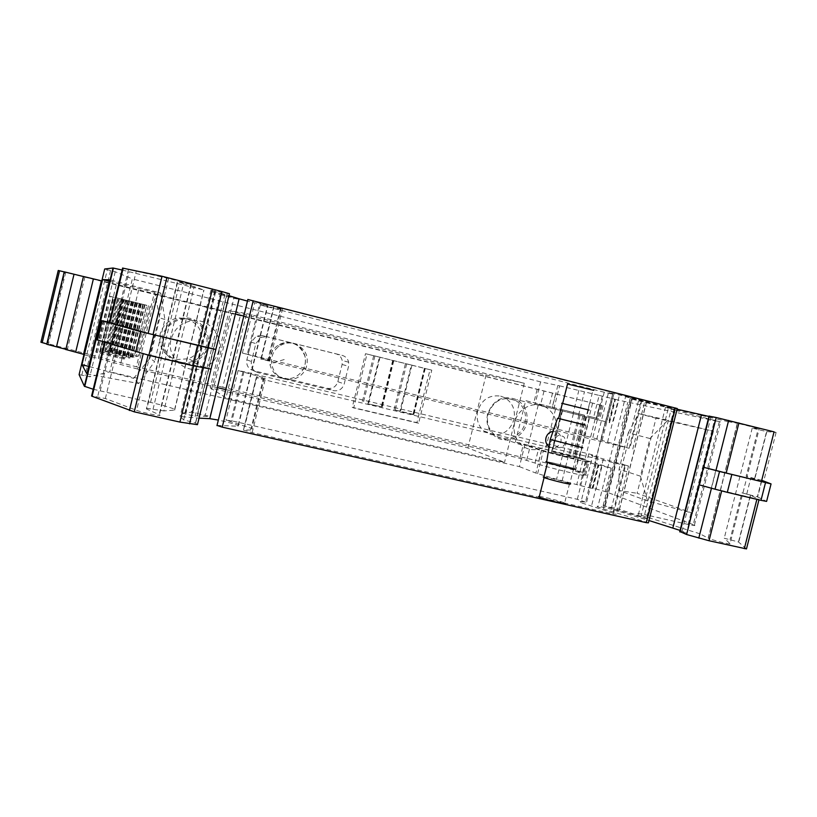 <?xml version="1.0" encoding="UTF-8"?>
<svg xmlns="http://www.w3.org/2000/svg" width="817" height="817" viewBox="0 0 817 817"><rect width="100%" height="100%" fill="white"/><g stroke="black" fill="none" stroke-linecap="round" stroke-linejoin="round"><path stroke-width="0.61" stroke-dasharray="4.08 3.06" d="M243.793 316.067L603.12 405.702L64.911 272.184L47.662 343.6L136.378 366.782L154.076 294.008M515.384 442.017L525.719 400.667L538.526 403.884L527.945 446.174L515.374 442.017L586.177 459.409L578.753 458.184L589.037 461.758C598.013 465.128 550.484 453.762 538.383 449.626L527.945 446.174M225.798 389.607L519.918 458.276L535.012 463.076C547.033 467.528 594.572 478.782 585.687 475.085L575.485 471.225L582.94 472.277L538.76 461.145L222.786 387.268L240.341 315.525M430.018 369.723L365.505 353.69L352.25 407.336L416.895 422.603L430.018 369.723L431.784 370.142L418.6 423.247L353.69 407.928L367.007 354.037L379.435 357.08L367.875 403.833L382.346 406.968L367.875 403.833M262.053 335.542L256.436 335.991L251.187 342.19L246.877 359.786C246.101 365.25 248.286 368.875 253.444 370.663L327.3 388.32C332.539 389.015 336.053 386.809 337.84 381.713L342.098 364.464L342.18 360.471C341.332 356.998 339.208 354.752 335.828 353.761L262.053 335.542L266.924 336.788L261.185 337.258L255.833 343.589L251.432 361.563C250.635 367.139 252.872 370.847 258.121 372.675L333.469 390.659C338.8 391.374 342.384 389.117 344.223 383.908L348.563 366.302L348.655 362.227C347.787 358.673 345.622 356.396 342.17 355.375L266.924 336.788M500.678 396.133L504.753 397.705C512.657 402.689 515.701 410.032 513.883 419.734C509.92 431.09 502.312 436.043 491.078 434.613L483.93 431.039C478.119 425.78 476.045 419.09 477.71 410.982C481.754 399.544 489.403 394.591 500.678 396.133M58.242 270.478L64.911 272.184M64.237 271.857L65.748 272.265L64.226 271.898M83.477 276.493L84.917 276.881L83.467 276.534M101.379 280.854L83.548 354.292M217.393 387.646L137.511 368.998L155.741 294.038L101.798 280.895M155.741 294.038L235.408 313.973M555.489 394.366L552.261 407.223L525.719 400.667M552.282 452.853L573.738 458.01C577.496 459.44 556.98 454.507 552.282 452.853M572.88 469.693L576.108 456.846M137.511 368.998L83.926 354.69M65.82 349.513L67.3 349.717L65.86 349.319M46.773 344.161L48.336 344.386L46.824 343.957M40.932 342.17L47.662 343.6M222.786 387.268L136.378 366.782M214.309 385.011L231.814 313.452M352.25 407.336L353.69 407.928M365.505 353.69L367.007 354.037M416.895 422.603L418.6 423.247M488.035 414.107C493.478 400.391 502.69 395.857 515.66 400.504C523.717 405.589 526.822 413.106 524.963 423.032C522.002 436.87 504.436 443.59 494.367 434.624C488.443 429.242 486.329 422.399 488.035 414.107M589.68 402.812L586.453 415.69L596.298 418.13L599.545 405.212M552.261 407.223L586.453 415.69M592.529 403.343L589.251 416.404L596.298 418.13M601.915 405.436L598.565 418.753L589.251 416.404M598.565 418.753L538.526 403.884M206.354 345.989C204.393 353.179 199.951 358.224 193.037 361.124C177.555 367.905 159.121 352.035 163.798 335.695C166.709 326.106 173.133 320.591 183.069 319.151C197.489 317.384 210.224 332.182 206.354 345.989M98.428 358.469L116.371 284.459M84.917 276.881L67.3 349.717M65.748 272.265L48.336 344.386M201.503 344.039C199.593 351.024 195.273 355.926 188.553 358.745L175.89 359.603C163.614 355.375 158.355 346.847 160.122 334.02C162.94 324.717 169.18 319.355 178.852 317.956L185.919 318.487C198.112 322.817 203.31 331.334 201.503 344.039M563.025 409.971L584.472 415.271L563.025 409.971M582.674 472.349L585.912 459.45M575.485 471.225L578.753 458.184M413.872 414.464L394.029 409.746L413.596 414.781L412.953 414.546L413.872 414.464L425.269 368.518L431.784 370.142M379.435 357.08L411.339 365.015L399.83 411.431M411.339 365.015L425.095 368.426L424.432 368.273L412.953 414.546M424.432 368.273L425.269 368.518M425.095 368.426L413.596 414.781M411.982 365.168L400.453 411.656M392.711 360.389L381.182 406.999M393.324 360.532L381.774 407.223M380.028 357.223L368.447 404.058M605.305 421.613L535.053 404.149L605.305 421.613L594.95 462.8L611.167 468.172L562.413 455.957L541.64 450.096L524.974 444.417L575.822 456.458L579.529 457.694L575.924 457.05L552.251 451.709L594.95 462.8M578.896 415.005L568.775 455.355M585.82 416.68L575.822 456.458M573.391 413.616L563.383 453.517M555.529 409.205L545.49 449.268M553.834 408.919L559.625 385.838L540.619 381.876L535.053 404.149M559.625 385.838L599.157 395.397L593.295 418.712M599.157 395.397L615.426 399.329L614.558 399.145L608.675 422.532M614.558 399.145L618.622 400.177L612.75 423.533M719.348 421.695L693.255 524.637L694.43 525.117C695.88 525.913 693.786 525.688 688.128 524.443L648.616 515.476L675.21 410.205L720.584 421.94L618.622 400.177M693.255 524.637L605.285 491.568L596.257 489.066L602.119 465.761M647.503 500.903L640.457 476.188L649.964 438.525L667.887 420.193L713.384 431.243L656.031 418.222L637.097 493.264L692.622 513.188L647.503 500.903L619.133 490.537L637.097 493.264M713.384 431.243L692.622 513.188M122.601 268.088L168.629 278.474L191.29 284.418L177.728 281.845L146.743 409.072L159.489 414.873C163.778 416.966 142.965 412.851 136.551 410.318L105.342 398.533L91.627 395.796M229.454 293.742L210.919 290.301L228.985 295.672M267.465 305.65L247.98 299.543L217.159 425.432L237.91 426.219L267.465 305.65L268.119 305.987L247.459 301.085M677.283 408.531L631.184 397.961L603.263 508.848L597.84 506.918L625.567 396.745L631.184 397.961M646.523 402.168L676.956 409.184L648.831 520.48L619 511.33L646.523 402.168L625.567 396.745M708.931 416.445L716.182 417.947L709.37 416.19M774.046 431.866L776.109 432.459L766.826 431.601L758.023 429.558L752.232 428.077L759.259 428.629L737.485 423.267L708.319 538.219C711.678 539.986 731.95 545.082 730.02 543.673L759.259 428.629M737.312 423.237L708.155 538.137L699.924 533.787L728.345 421.705L737.485 423.267M728.345 421.705L715.447 418.743L687.291 529.855L638.434 514.404L665.457 407.366L671.37 408.623L644.123 516.507M673.606 526.056L701.599 415.445L715.447 418.743M701.599 415.445L671.37 408.623M675.21 410.205L665.457 407.366M540.619 381.876L132.344 278.914L109.795 371.806L89.778 376.79L79.096 374.625M81.833 374.993L107.323 269.733L115.238 271.744L132.344 278.914M107.323 269.733L104.688 268.987M122.131 270.029L203.954 290.055L194.16 286.614L163.849 410.92L153.024 409.276C147.417 408.234 145.212 408.102 146.386 408.898L146.743 409.072M153.024 409.276L183.621 283.703L194.16 286.614M183.621 283.703L177.728 281.845M604.233 392.221L260.347 305.027L281.068 309.367C283.233 309.735 283.029 309.51 280.456 308.693L273.736 306.457L282.621 308.55L644.981 400.738L608.502 392.538L613.7 394.448L604.233 392.221L592.785 437.769L242.383 353.056L247.255 354.343L259.469 304.496M605.295 505.835L632.144 399.227L630.07 398.635L674.342 408.919L646.625 518.642L647.677 518.611L619.337 509.359L603.14 505.6L604.733 506.172L631.725 398.992M632.144 399.227L638.486 400.841L611.667 507.286M619.337 509.359L646.227 402.699L638.486 400.841M646.227 402.699L674.086 408.98L646.502 518.182M647.207 518.724L675.302 409.235L674.086 408.98M674.903 409.072L674.342 408.919M211.685 291.659L182.068 413.188L211.685 291.659L220.079 294.641L191.352 412.238L210.183 416.445L238.809 299.42L233.876 298.256L205.312 415.046M197.663 413.31L226.258 296.326L220.079 294.641M226.258 296.326L233.876 298.256M182.068 413.188L192.026 415.618L209.979 416.609L238.809 299.42M238.676 299.318L221.713 294.1L192.026 415.618M185.765 414.321L215.514 292.496L221.713 294.1M215.514 292.496L214.411 292.231L184.662 414.035M211.746 291.628L214.411 292.231M524.974 444.417L519.418 466.64L109.795 371.806M519.418 466.64L535.881 473.074L556.561 479.283L588.863 487.78L596.257 489.066M648.616 515.476C639.568 513.474 636.167 513.117 638.434 514.404M699.924 533.787L687.291 529.855M746.472 548.922L738.497 541.988L724.25 538.219L730.02 543.673M680.071 530.417L686.995 533.133L680.132 531.642M619 511.33C608.91 508.194 593.673 505.008 597.84 506.918M648.402 522.839L603.263 508.848M237.91 426.219L238.421 425.616C234.724 424.023 228.035 422.175 218.343 420.061M197.448 424.677L195.498 422.94L183.692 419.938L180.108 416.496L199.052 418.13M93.22 389.249L150.563 402.393C162.746 405.222 170.773 407.53 174.644 409.317L174.654 410.144L163.849 410.92M646.625 518.642L604.733 506.172M585.493 502.108L577.323 499.289L231.967 420.878L225.962 420.122L251.83 428.476C253.821 429.538 253.444 430.038 250.696 429.977L243.415 430.079L252.167 432.622L612.617 513.893L616.365 514.25L613.526 513.239L580.826 502.629C578.395 501.362 579.947 501.189 585.493 502.108L597.023 456.233C591.539 455.089 590.048 454.967 592.57 455.896L580.826 502.629M182.058 413.014L191.352 412.238M649.964 438.525L628.263 432.826L619.102 469.172L619.133 490.537M656.031 418.222L638.526 413.565L667.887 420.193M628.263 432.826L638.526 413.565M582.705 460.87L576.863 484.134M598.044 464.791L592.172 488.117M96.804 339.739L110.714 342.844L105.311 341.894L143.169 353.904M128.463 269.681L115.34 323.777L109.437 322.347M105.342 398.533L136.143 271.642M115.34 323.777L109.417 322.439M215.269 290.627L183.692 419.938M210.919 290.301L180.108 416.496M224.91 294.416L194.732 417.906M548.36 446.123C553.967 449.391 558.185 447.828 560.993 441.456C561.534 434.603 558.583 431.305 552.149 431.56M716.182 417.947L686.995 533.133M761.485 481.223L746.135 476.352L758.023 429.558M761.72 480.304L746.135 476.352M761.597 480.263L757.379 496.828L741.938 492.845L730.071 539.537M752.232 428.077L724.25 538.219M115.238 271.744L89.778 376.79M146.784 305.292L123.418 299.512L146.784 305.292L134.57 355.538L137.777 356.467L132.037 355.967L110.969 350.799L113.706 350.493L134.57 355.538M139.727 303.567L114.748 297.388L139.727 303.567L126.778 356.866L130.158 357.856L128.167 358.214L123.918 357.356L101.533 351.872L104.617 351.524L126.778 356.866M109.999 296.234L139.38 303.495L109.999 296.234L96.365 352.454L99.643 352.086L125.981 358.612L123.867 359L119.466 358.112L96.365 352.454M119.211 298.481L121.876 299.134L109.294 350.993L106.394 351.32L107.405 351.514L120.211 298.726L119.211 298.481L106.394 351.32M280.456 308.693L267.792 360.297L260.827 359.061L629.151 448.278L592.785 437.769M267.792 360.297C270.437 360.797 270.713 360.716 268.63 360.052L247.255 354.343M211.041 369.1L143.261 353.526M699.178 484.849L711.454 488.219M738.497 541.988L750.414 495.112L759.054 499.483L711.474 488.137M750.414 495.112L741.938 492.845M613.526 513.239L625.628 465.21L592.57 455.896M625.628 465.21L628.508 466.058L624.831 465.404L612.617 513.893M252.167 432.622L265.096 379.956L624.831 465.404M265.096 379.956L256.283 377.607L243.65 429.762M577.323 499.289L588.751 453.833L244.017 371.694L238.094 370.561L264.238 377.914C266.301 378.68 266.005 378.874 263.329 378.485L256.477 377.485M588.751 453.833L597.023 456.233M640.457 476.188L619.102 469.172M565.354 442.967C561.585 449.82 560.186 447.022 558.123 447.593C556.489 446.143 554.386 448.114 554.345 440.322C558.042 433.449 559.002 436.094 561.126 435.553C562.699 436.983 565.252 435.155 565.354 442.967L582.827 447.787M757.379 496.828L766.601 501.393M143.363 304.455L146.682 305.272L134.08 357.141L118.628 353.434L109.999 351.218L122.591 299.318L143.363 304.455L130.791 356.181M109.294 350.993L109.999 351.218M134.08 357.141L128.095 356.641L107.405 351.514M146.682 305.272L120.211 298.726M122.591 299.318L121.896 299.145L109.304 351.014M109.366 281.252L154.597 292.302L160.745 293.068L109.713 279.833M86.919 373.9L138.737 383.53L154.648 361.594L149.96 358.295L159.805 317.864L154.597 292.302M160.745 293.068L164.891 319.518L154.648 361.594M138.737 383.53L133.682 378.342L149.96 358.295M89.543 366.67L133.682 378.342M135.04 302.382L122.775 352.873M550.26 439.475L554.345 440.322M575.362 469.162L574.668 468.805C571.032 467.293 550.597 462.095 546.685 461.697M557.919 418.294L585.278 425.095M133.508 302.004L121.1 353.097M135.918 302.607L123.51 353.679M140.412 303.72L127.952 354.976M144.486 304.731L132.037 355.967M148.439 305.701L136.02 356.784M150.022 306.089L137.777 356.467M142.791 304.302L130.577 354.558M137.419 302.974L125.154 353.444M127.217 300.472L114.217 354.037M141.351 303.975L128.167 358.214M143.138 304.414L130.158 357.856M135.479 302.515L122.53 355.834M129.75 301.095L116.749 354.66M125.491 300.053L112.327 354.302M128.055 300.687L114.891 354.925M132.803 301.861L119.578 356.294M137.133 302.933L123.918 357.356M139.38 303.495L125.981 358.612M135.857 302.617L122.509 357.591M131.486 301.534L118.128 356.529M125.552 300.074L112.143 355.313M122.948 299.43L109.539 354.68M121.11 298.981L107.527 354.956M123.745 299.635L110.172 355.599M128.626 300.84L114.993 357.019M133.1 301.953L119.466 358.112M137.47 303.025L123.867 359M139.237 303.434L126.676 355.181M133.702 302.065L121.079 354.037M131.241 301.453L118.628 353.434M129.617 301.054L116.841 353.679M132.099 301.677L119.333 354.282M136.715 302.821L123.898 355.62M140.922 303.853L128.095 356.641M144.997 304.864L132.211 357.478M164.891 319.518L159.805 317.864M574.269 468.958C573.861 469.509 551.352 463.923 547.594 462.34L546.981 461.932C547.768 461.482 569.745 466.946 573.616 468.55L574.269 468.958M558.583 418.467L585.268 425.136M543.928 476.944C547.584 477.179 566.447 482.01 569.847 483.572L570.501 483.95M567.529 384L592.979 390.22L588.066 409.807L562.351 403.455L589.067 410.042M543.918 477.005C546.706 476.985 566.11 481.918 569.551 483.511L570.174 483.97C569.735 484.675 547.737 479.201 544.102 477.485L543.519 477.026M588.066 409.807L561.984 403.353M539.332 496.491C542.948 496.542 561.381 501.311 564.649 503.027L565.282 503.446M592.979 390.22L593.693 390.332M210.224 387.861L225.992 397.818L246.611 313.575L229.128 310.572L210.224 387.861L467.896 447.91L504.518 462.351L225.992 397.818M246.611 313.575L524.279 383.255L486.074 374.972L229.128 310.572M524.279 383.255L504.518 462.351M486.074 374.972L467.896 447.91M526.546 423.451C528.507 412.922 525.208 404.977 516.64 399.625C502.986 394.795 493.305 399.595 487.586 414.025C485.788 422.736 487.994 429.936 494.183 435.614C504.794 445.173 523.411 438.096 526.546 423.451M207.722 346.357C211.777 331.855 198.48 316.271 183.325 318.007C172.744 319.478 165.912 325.309 162.808 335.491C157.844 352.811 177.483 369.58 193.823 362.268C201.033 359.184 205.67 353.873 207.722 346.357M218.772 350.779C216.587 358.786 211.664 364.433 204.005 367.721C186.644 375.514 165.78 357.703 171.07 339.259C174.368 328.414 181.64 322.204 192.883 320.642C208.989 318.783 223.092 335.348 218.772 350.779M555.734 432.132C552.404 447.634 532.786 455.181 521.624 445.071C515.108 439.076 512.81 431.458 514.71 422.226C517.784 408.388 533.971 400.371 545.358 406.927C554.365 412.585 557.827 420.98 555.734 432.132M293.926 343.457C305.885 348.256 309.796 356.855 305.67 369.264C301.054 377.342 294.212 380.63 285.164 379.129C270.529 376.351 266.485 354.568 279.159 346.326C283.703 343.222 288.626 342.262 293.926 343.457M538.76 461.145L541.967 448.319M251.187 342.19L255.833 343.589M246.877 359.786L251.432 361.563M253.444 370.663L258.121 372.675M327.3 388.32L333.469 390.659M337.84 381.713L344.223 383.908M342.098 364.464L348.563 366.302M335.828 353.761L342.17 355.375M552.547 393.079L549.167 406.549M543.999 391.139L540.68 404.425M537.126 389.474L533.818 402.72M519.918 458.276L523.217 445.051M138.635 289.821L120.456 364.668M584.523 474.616L587.862 461.329M535.012 463.076L538.383 449.626M526.73 460.124L530.049 446.868M394.029 409.746L405.467 363.596M373.706 355.701L362.217 402.178M393.794 360.695L382.346 406.968M424.523 368.334L413.116 414.311M406.652 363.892L395.214 410.052M393.018 360.501L381.559 406.805M374.891 355.987L363.391 402.485M605.479 421.654L595.113 462.851M595.144 419.08L584.86 460.002M584.706 416.486L574.453 457.357M582.878 416.037L572.615 456.928M580.08 415.353L569.796 456.325M562.464 410.971L552.251 451.709M586.044 416.772L575.924 457.05M589.2 417.538L579.141 457.561M557.837 385.44L552.067 408.469M578.875 390.322L573.013 413.708M578.61 415.097L584.482 391.69M602.292 396.051L596.4 419.499M605.468 421.756L611.392 398.226M612.413 398.482L606.5 422.011M609.165 422.655L615.048 399.247M621.839 425.8L627.742 402.352M611.167 468.172L605.285 491.568M125.92 300.125L113.696 350.493L125.941 300.135M541.64 450.096L535.881 473.074M688.128 524.443L714.538 420.183M537.617 473.646L543.387 450.627M562.413 455.957L556.561 479.283M562.137 480.743L567.999 457.397M585.748 461.891L579.866 485.288M588.863 487.78L594.766 464.301M595.797 464.546L589.894 488.025M592.652 488.3L598.524 464.955M110.714 342.844L97.621 396.796M104.3 341.322L108.927 322.225M227.279 293.558L195.631 423.032M190.187 421.398L221.734 292.261M646.594 522.196L675.414 408.132M711.025 416.629L681.817 531.969M776.109 432.459L763.497 482.01M766.826 431.601L754.867 478.619M746.758 493.989L750.946 477.516M123.418 299.512L110.969 350.799M101.533 351.872L114.748 297.388M99.643 352.086L113.001 296.969L99.654 352.107M104.627 351.545L117.597 298.093L104.617 351.524M110.561 270.58L85.091 375.657M100.205 390.955L129.117 271.765M150.563 402.393L179.28 284.479M174.654 410.144L203.954 290.055M190.892 284.347L159.121 414.689M168.629 278.474L136.551 410.318M260.347 305.027L248.276 354.323M601.098 440.036L612.658 394.07M607.542 442.354L619.48 394.917M642.039 400.095L629.907 448.237M629.151 448.278L641.396 399.676M282.621 308.55L269.661 361.349M261.001 359.01L273.858 306.61M261.511 358.03L273.818 307.866M640.794 517.202L668.51 407.469M114.39 350.707L126.625 300.299M105.168 342.476L105.311 341.894M750.649 495.204L738.721 542.12M603.334 459.083L591.426 506.407M250.696 429.977L263.329 378.485M257.171 375.718L244.896 425.769M242.955 371.919L230.772 421.654M244.017 371.694L231.967 420.878M761.893 480.365L761.658 481.284M761.577 481.601L757.676 496.94M111.939 350.993L124.378 299.747M105.342 351.749L118.312 298.266M97.448 352.658L111.061 296.489M100.389 352.321L113.757 297.153M102.574 352.066L115.779 297.643M283.254 378.353C292.241 379.844 299.032 376.586 303.618 368.569C305.548 364.494 305.977 360.266 304.915 355.895C302.944 349.186 298.624 344.876 291.955 342.956C286.696 341.761 281.804 342.711 277.29 345.795C270.907 350.891 268.527 357.438 270.182 365.444C272.204 372.184 276.565 376.494 283.254 378.353M284.224 359.541C274.012 362.462 269.334 364.433 270.182 365.444M261.185 337.258L256.436 335.991M348.655 362.227L342.18 360.471M515.66 400.504L504.753 397.705M494.367 434.624L483.93 431.039M599.78 405.293L596.533 418.181M603.12 405.702L599.77 419.06M582.94 472.277L586.177 459.409M585.687 475.085L589.037 461.758M584.472 415.271L573.738 458.01M562.413 409.817L551.679 452.638M193.037 361.124L188.553 358.745M183.069 319.151L178.852 317.956M551.628 451.484L561.83 410.808M579.529 457.694L589.598 417.64M609.533 422.746L615.426 399.329M694.43 525.117L720.584 421.94M593.009 488.454L598.892 465.087M195.498 422.94L227.126 293.538M238.421 425.616L267.772 305.936M754.622 478.548L766.571 431.56M728.172 421.674L699.761 533.705M174.644 409.317L203.699 290.239M177.34 281.773L146.386 408.898M191.29 284.418L159.489 414.873M602.19 440.2L613.7 394.448M596.727 439.383L608.502 392.538M632.807 449.033L644.981 400.738M260.827 359.061L273.736 306.457M268.63 360.052L281.068 309.367M242.383 353.056L254.557 303.383M603.14 505.6L630.07 398.635M647.677 518.611L675.302 409.235M104.607 342.303L104.75 341.7M628.508 466.058L616.365 514.25M256.283 377.607L243.415 430.079M264.238 377.914L251.83 428.476M238.094 370.561L225.962 420.122M598.136 456.325L586.647 501.985M574.668 468.805L582.021 447.471M585.564 425.177L581.959 447.45M573.616 468.55L569.847 483.572M588.352 409.879L584.574 424.932M569.551 483.511L564.649 503.027M204.005 367.721L193.823 362.268M192.883 320.642L183.325 318.007M521.624 445.071L494.183 435.614M545.358 406.927L516.64 399.625M305.67 369.264L303.618 368.569C305.497 364.474 305.895 360.246 304.812 355.875C299.083 342.885 289.912 339.525 277.29 345.795L279.159 346.326"/><path stroke-width="1.23" d="M64.226 271.898L58.242 270.468L40.932 342.17M83.467 276.534L64.237 271.836L46.773 344.161M101.798 280.895L83.477 276.493M235.408 313.973L243.793 316.067M217.393 387.646L225.798 389.607M83.548 354.292L65.82 349.513M65.86 349.319L46.753 344.253M46.824 343.957L40.921 342.241M75.685 352.076L93.393 278.924M56.516 346.694L74.02 274.257M122.601 268.088L162.042 276.269L221.907 291.546L208.151 347.848L148.153 333.397L109.968 322.664L123.193 268.129M208.151 347.848L215.841 349.462L229.454 293.742L221.907 291.546M228.985 295.672L239.126 298.808L209.795 418.672L218.343 420.061M247.459 301.085L239.126 298.808M247.847 299.502L677.283 408.531L648.402 522.839L646.237 522.645L222.244 427.158L253.219 300.697M677.109 409.215L708.931 416.445M709.37 416.19L716.243 417.518L686.597 534.522L709.013 540.742L746.472 548.922L758.962 499.841M738.915 422.93L726.19 473.053L761.403 481.56L774.046 431.866L716.243 417.518M113.001 268.007L84.355 386.247L79.096 374.625L104.688 268.987L113.001 268.007L122.131 270.029M680.132 531.642L686.597 534.522M648.984 520.521L680.071 530.417M217.026 425.422L222.244 427.158M199.052 418.13L209.795 418.672M109.437 322.347L101.441 320.611L140.718 331.682L215.841 349.462L197.448 424.677L179.934 422.083L134.254 411.839L92.117 396.286L105.168 342.476M84.355 386.247L93.22 389.249M109.417 322.439L109.968 322.664M552.149 431.56C549.004 432.438 546.951 434.542 545.97 437.851C545.276 441.16 546.073 443.927 548.36 446.123M701.456 414.903L672.922 527.608M699.178 484.849L715.028 489.199L719.532 471.48L703.631 467.304L726.19 473.053M761.485 481.223L763.497 482.01L761.403 481.56M109.366 281.252L102.574 279.588L109.713 279.833L86.919 373.9L81.966 364.668L88.726 366.455M102.574 279.588L81.966 364.668M211.041 369.1L192.587 365.659L148.857 355.293L96.804 339.739M719.532 471.48L771.054 483.909L761.72 480.304M771.044 483.96L766.601 501.393L761.005 500.331L765.488 482.714M731.797 474.575L727.293 492.334L761.005 500.331M727.293 492.334L715.028 489.199M550.26 439.475L582.827 447.787M546.685 461.697L545.919 461.656L546.614 462.116C550.75 463.842 574.923 469.836 575.331 469.234L575.362 469.162M585.278 425.095L558.583 418.467M585.268 425.136L557.909 418.324M570.501 483.95L570.48 484.052C570.031 484.767 547.533 479.181 543.805 477.424L543.213 476.944L543.928 476.944M561.677 403.281L562.351 403.455L561.677 403.281M589.067 410.042L562.362 403.424L558.573 418.539M565.282 503.446L565.252 503.568C564.761 504.487 542.774 499.013 539.189 497.083L538.628 496.532L539.332 496.491M593.693 390.332L567.529 384M42.208 342.66L59.559 270.774M162.042 276.269L148.153 333.397M166.954 277.443L153.034 334.633M212.42 289.014L198.592 345.642M675.22 407.918L646.237 522.645M680.05 531.938L709.391 416.108M728.641 420.428L715.947 470.49M143.169 353.904L129.403 410.502M148.051 355.109L134.254 411.839M193.639 365.904L179.934 422.083M203.239 367.926L189.585 423.839M711.454 488.219L698.801 538.086M721.646 490.946L709.013 540.742M756.879 499.35L744.328 548.656M102.135 320.815L97.458 340.107M203.351 367.946L208.223 348.001M197.489 345.56L192.587 365.659M148.857 355.293L153.8 335.011M140.718 331.682L135.806 351.902M101.349 280.793L83.487 354.507M83.477 276.473L65.789 349.605M109.407 322.501L122.611 268.017M216.975 425.626L247.868 299.441M679.724 531.796L709.033 416.037M84.723 386.533L113.44 268.058M91.565 396.041L104.607 342.303M101.441 320.611L96.774 339.882M546.614 462.116L550.219 439.771M557.541 418.294L550.168 439.75M547.564 462.453L543.805 477.424M544.091 477.537L539.189 497.083M567.57 383.837L562.647 403.496"/></g></svg>

